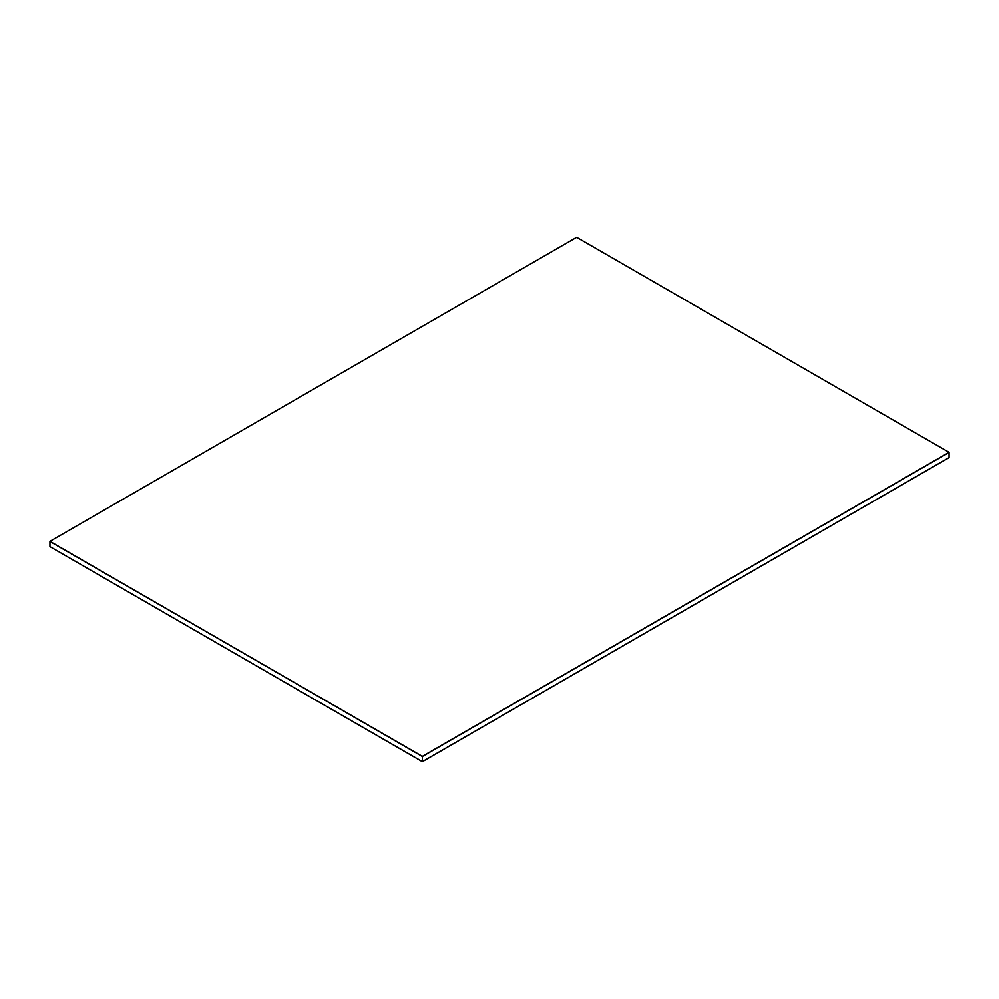 <?xml version="1.0" encoding="UTF-8"?>
<svg xmlns="http://www.w3.org/2000/svg" width="999" height="999" viewBox="0 0 999 999"><rect width="100%" height="100%" fill="white"/><g stroke="black" fill="none" stroke-linecap="round" stroke-linejoin="round"><path stroke-width="1.5" d="M49.95 541.371L422.352 756.38L949.05 452.297L576.648 237.287L49.95 541.371L422.352 756.53L949.05 452.447L949.05 457.629L422.352 761.713L49.95 546.64L422.352 761.713M949.05 452.297L422.352 756.53L422.352 761.65L949.05 457.567L422.352 761.65L49.95 546.64L49.95 541.52L422.352 756.38"/></g></svg>
